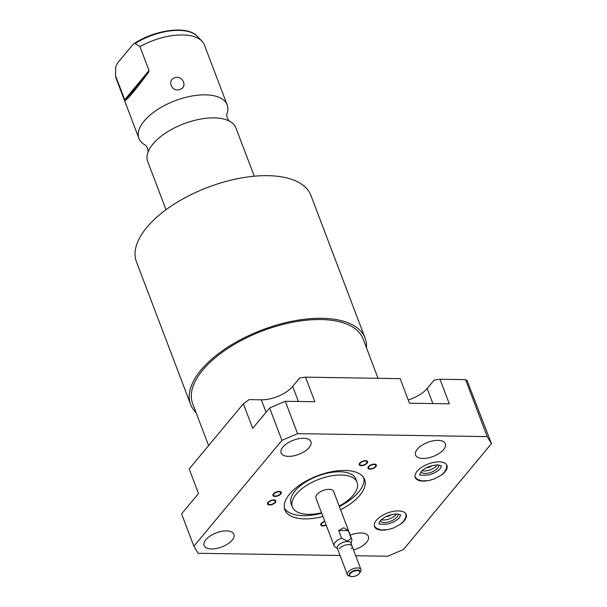 <?xml version="1.0" encoding="UTF-8"?>
<svg xmlns="http://www.w3.org/2000/svg" width="607" height="607" viewBox="0 0 607 607"><rect width="100%" height="100%" fill="white"/><g stroke="black" fill="none" stroke-linecap="round" stroke-linejoin="round"><path stroke-width="0.91" d="M243.361 403.776L252.694 428.345L269.622 407.98L285.282 401.273L314.851 401.735L305.518 377.167L299.653 378.002L292.673 386.401A24.166 11.457 -20.8 0 1 278.772 396.014A24.166 11.457 -20.8 0 1 261.344 399.808L249.143 399.618L243.361 403.776L189.187 468.945L198.519 493.514L181.592 513.879L193.899 546.262L198.155 553.281L340.095 555.488M355.702 555.739L387.767 556.232L403.427 549.532L491.458 443.626L467.109 380.612L465.561 379.663L439.976 379.261L434.111 380.096L427.131 388.495A24.166 11.457 -20.8 0 1 408.23 399.945M439.976 379.261L449.309 403.83L409.467 403.215L400.134 378.639L305.518 377.167M491.458 443.626L487.193 436.615L297.582 433.656L281.921 440.363L193.899 546.262M465.561 379.663L487.193 436.615M426.804 467.542A3.703 1.753 159.2 0 0 431.698 465.683M381.34 519.713A9.666 4.583 159.2 0 0 396.007 514.63A9.666 4.583 159.2 0 0 396.508 513.954M386.029 516.595A3.703 1.753 159.2 0 0 390.923 514.728M422.115 470.668A9.666 4.583 159.2 0 0 436.774 465.577A9.666 4.583 159.2 0 0 437.275 464.901M380.202 520.905A9.666 4.583 159.2 0 0 387.964 522.073A9.666 4.583 159.2 0 0 396.955 517.111A9.666 4.583 159.2 0 0 398.146 514.091M420.977 471.859A9.666 4.583 159.2 0 0 428.732 473.028A9.666 4.583 159.2 0 0 437.723 468.065A9.666 4.583 159.2 0 0 438.922 465.038M440.773 475.486A16.95 8.035 159.2 0 0 445.075 471.7A16.95 8.035 159.2 0 0 446.949 465.463A16.95 8.035 159.2 0 0 433.838 462.367A16.95 8.035 159.2 0 0 417.123 471.267A16.95 8.035 159.2 0 0 415.249 477.504A16.95 8.035 159.2 0 0 426.524 480.903M282.87 447.109A15.934 7.557 -20.8 0 1 298.583 438.747A15.934 7.557 -20.8 0 1 310.905 441.653A15.934 7.557 -20.8 0 1 309.138 447.518A15.934 7.557 -20.8 0 1 293.431 455.887A15.934 7.557 -20.8 0 1 281.109 452.974A15.934 7.557 -20.8 0 1 282.87 447.109M205.894 539.722A15.934 7.557 -20.8 0 1 221.601 531.353A15.934 7.557 -20.8 0 1 233.923 534.266A15.934 7.557 -20.8 0 1 232.162 540.131A15.934 7.557 -20.8 0 1 216.456 548.493A15.934 7.557 -20.8 0 1 204.134 545.579A15.934 7.557 -20.8 0 1 205.894 539.722M417.328 449.203A15.934 7.557 -20.8 0 1 433.041 440.841A15.934 7.557 -20.8 0 1 445.363 443.755A15.934 7.557 -20.8 0 1 443.603 449.612A15.934 7.557 -20.8 0 1 427.889 457.982A15.934 7.557 -20.8 0 1 415.567 455.068A15.934 7.557 -20.8 0 1 417.328 449.203M350.231 535.184A15.934 7.557 -20.8 0 1 368.381 536.36A15.934 7.557 -20.8 0 1 366.62 542.226A15.934 7.557 -20.8 0 1 353.509 549.965M400.005 524.531A16.95 8.035 159.2 0 0 404.308 520.753A16.95 8.035 159.2 0 0 406.174 514.508A16.95 8.035 159.2 0 0 393.07 511.413A16.95 8.035 159.2 0 0 376.355 520.313A16.95 8.035 159.2 0 0 374.481 526.55A16.95 8.035 159.2 0 0 385.748 529.949M275.343 496.071A3.779 1.791 159.2 0 0 279.197 494.872A3.779 1.791 159.2 0 0 280.654 492.588A3.779 1.791 159.2 0 0 278.909 491.784A3.779 1.791 159.2 0 0 275.062 492.975A3.779 1.791 159.2 0 0 273.598 495.266A3.779 1.791 159.2 0 0 275.343 496.071M269.91 504.584A3.779 1.791 159.2 0 0 273.757 503.393A3.779 1.791 159.2 0 0 275.221 501.101A3.779 1.791 159.2 0 0 273.476 500.297A3.779 1.791 159.2 0 0 269.622 501.488A3.779 1.791 159.2 0 0 268.165 503.78A3.779 1.791 159.2 0 0 269.91 504.584M324.874 521.58A3.779 1.791 159.2 0 0 321.414 524.782A3.779 1.791 159.2 0 0 323.167 525.586A3.779 1.791 159.2 0 0 326.126 524.888M370.384 468.779A3.779 1.791 159.2 0 0 374.238 467.587A3.779 1.791 159.2 0 0 375.695 465.296A3.779 1.791 159.2 0 0 373.95 464.492A3.779 1.791 159.2 0 0 370.103 465.683A3.779 1.791 159.2 0 0 368.639 467.974A3.779 1.791 159.2 0 0 370.384 468.779M361.628 465.319A3.779 1.791 159.2 0 0 365.475 464.127A3.779 1.791 159.2 0 0 366.939 461.836A3.779 1.791 159.2 0 0 365.186 461.032A3.779 1.791 159.2 0 0 361.34 462.231A3.779 1.791 159.2 0 0 359.875 464.522A3.779 1.791 159.2 0 0 361.628 465.319M322.932 516.458A42.665 20.228 -20.8 0 1 304.615 518.894A42.665 20.228 -20.8 0 1 284.865 509.819A42.665 20.228 -20.8 0 1 301.383 483.931A42.665 20.228 -20.8 0 1 344.882 470.44A42.665 20.228 -20.8 0 1 364.632 479.515A42.665 20.228 -20.8 0 1 340.58 509.759M321.528 512.786A34.622 16.412 -20.8 0 1 308.409 514.326A34.622 16.412 -20.8 0 1 292.377 506.966A34.622 16.412 -20.8 0 1 305.784 485.957A34.622 16.412 -20.8 0 1 341.088 475.008A34.622 16.412 -20.8 0 1 357.113 482.375A34.622 16.412 -20.8 0 1 339.176 506.079M348.274 530.609L343.805 527.749L338.698 530.457L348.274 530.609L351.225 538.363A9.439 4.477 -20.8 0 1 351.749 539.16L333.569 491.313A9.439 4.477 159.2 0 0 329.199 489.31A9.439 4.477 159.2 0 0 319.578 492.292A9.439 4.477 159.2 0 0 315.921 498.021L334.1 545.868A9.439 4.477 159.2 0 0 334.624 546.664L337.522 548.72M285.282 401.273L297.582 433.656M269.622 407.98L281.921 440.363M338.698 530.457L341.642 538.219A9.439 4.477 159.2 0 0 334.1 545.868M351.749 539.16A9.439 4.477 -20.8 0 1 351.802 540.625L351.081 543.576M360.922 569.48L350.884 543.06A7.246 3.437 -20.8 0 0 347.53 541.52A7.246 3.437 159.2 0 0 340.14 543.811A7.246 3.437 159.2 0 0 337.333 548.212L347.363 574.624A7.246 3.437 159.2 0 0 349.086 575.952L350.998 576.491A5.364 2.542 159.2 0 0 352.204 576.65A5.364 2.542 -20.8 0 0 359.443 573.281L360.512 571.612A7.246 3.437 -20.8 0 0 360.922 569.48A7.246 3.437 -20.8 0 0 357.561 567.94A7.246 3.437 159.2 0 0 350.171 570.231A7.246 3.437 159.2 0 0 347.363 574.624M351.225 538.363L347.515 541.141L341.642 538.219M359.443 573.281A5.364 2.542 -20.8 0 0 357.265 570.565A5.364 2.542 159.2 0 0 350.747 573.076A5.364 2.542 159.2 0 0 350.998 576.491M292.377 506.966L291.155 503.734A34.622 16.412 -20.8 0 1 304.555 482.724A34.622 16.412 -20.8 0 1 339.859 471.776A34.622 16.412 159.2 0 1 355.884 479.143L357.113 482.375M321.702 513.226A42.665 20.228 159.2 0 1 303.386 515.662A42.665 20.228 -20.8 0 1 284.395 508.15M339.351 506.526A42.665 20.228 159.2 0 0 363.874 477.959M208.603 445.591L192.669 403.655A91.149 43.211 -20.8 0 1 227.959 348.357A91.149 43.211 -20.8 0 1 320.898 319.54A91.149 43.211 -20.8 0 1 363.085 338.918L378.047 378.298M196.053 412.563A93.334 44.25 -20.8 0 1 190.628 404.429A93.334 44.25 -20.8 0 1 226.76 347.803A93.334 44.25 -20.8 0 1 321.93 318.296A93.334 44.25 -20.8 0 1 365.133 338.145A93.334 44.25 -20.8 0 1 366.469 347.826M190.628 404.429L136.446 261.799A93.334 44.25 -20.8 0 1 172.578 205.174A93.334 44.25 -20.8 0 1 267.748 175.658A93.334 44.25 -20.8 0 1 310.951 195.507L365.133 338.145M254.265 176.205L235.926 127.925A47.194 22.376 -20.8 0 0 229.127 120.99A47.194 22.376 -20.8 0 0 214.074 117.887A47.194 22.376 159.2 0 0 148.161 151.75A47.194 22.376 159.2 0 0 147.683 161.447L166.022 209.726M227.17 104.89L204.415 44.986A47.194 22.376 159.2 0 0 202.002 41.215A47.194 22.376 159.2 0 0 182.57 34.956A47.194 22.376 159.2 0 0 139.936 46.572L135.08 43.492L133.912 43.719L132.705 44.857L117.348 63.333L115.747 66.747L115.542 75.913A47.194 22.376 159.2 0 0 116.18 78.508L138.927 138.411A47.194 22.376 159.2 0 1 157.205 109.776A47.194 22.376 159.2 0 1 205.325 94.851A47.194 22.376 -20.8 0 1 227.17 104.89A47.194 22.376 -20.8 0 1 226.775 114.382M138.927 138.411A47.194 22.376 159.2 0 0 145.536 145.248M139.936 46.572L149.026 70.503L148.487 72.4C135.831 89.479 128.024 98.865 125.08 100.565L115.542 75.913M179.589 89.457C171.637 92.575 166.758 79.714 175.104 77.65C183.064 75.04 187.935 87.901 179.589 89.457M115.717 67.248L115.747 66.747A44.486 21.093 159.2 0 0 115.717 67.248L115.671 68.606M339.313 548.652A7.246 3.437 -20.8 0 1 348.585 544.623A7.246 3.437 -20.8 0 1 351.4 548.667M359.541 573.114A5.736 2.724 159.2 0 0 359.981 571.255A5.736 2.724 159.2 0 0 357.326 570.034A5.736 2.724 159.2 0 0 349.882 573.22A5.736 2.724 159.2 0 0 349.253 575.33A5.736 2.724 159.2 0 0 350.816 576.43M343.372 517.118A4.454 2.109 159.2 0 0 343.304 516.8A4.454 2.109 159.2 0 0 343.145 516.527M324.76 521.276A4.454 2.109 159.2 0 0 321.278 523.386A4.454 2.109 159.2 0 0 320.784 525.025A4.454 2.109 159.2 0 0 326.247 525.192M275.366 502.497A4.454 2.109 159.2 0 0 275.859 500.858A4.454 2.109 159.2 0 0 272.414 500.047A4.454 2.109 159.2 0 0 268.021 502.384A4.454 2.109 159.2 0 0 267.528 504.022A4.454 2.109 159.2 0 0 270.972 504.834A4.454 2.109 159.2 0 0 275.366 502.497M280.798 493.984A4.454 2.109 159.2 0 0 281.291 492.345A4.454 2.109 159.2 0 0 277.847 491.526A4.454 2.109 159.2 0 0 273.454 493.87A4.454 2.109 159.2 0 0 272.96 495.509A4.454 2.109 159.2 0 0 276.405 496.321A4.454 2.109 159.2 0 0 280.798 493.984M367.076 463.232A4.454 2.109 159.2 0 0 367.569 461.593A4.454 2.109 159.2 0 0 364.124 460.781A4.454 2.109 159.2 0 0 359.731 463.118A4.454 2.109 159.2 0 0 359.238 464.757A4.454 2.109 159.2 0 0 362.69 465.577A4.454 2.109 159.2 0 0 367.076 463.232M375.839 466.692A4.454 2.109 159.2 0 0 376.332 465.053A4.454 2.109 159.2 0 0 372.888 464.234A4.454 2.109 159.2 0 0 368.495 466.578A4.454 2.109 159.2 0 0 368.001 468.217A4.454 2.109 159.2 0 0 371.446 469.029A4.454 2.109 159.2 0 0 375.839 466.692M292.673 386.401L298.394 401.477M261.344 399.808L266.071 412.252M427.131 388.495L432.859 403.579M133.912 43.719C154.808 29.713 187.563 25.153 197.283 36.268A44.486 21.093 159.2 0 0 135.08 43.492M149.026 70.503L124.632 99.844M125.08 100.565L148.487 72.4M419.923 474.272C418.572 475.144 421.425 475.387 428.481 474.993C433.732 473.642 437.632 471.518 440.196 468.627L441.312 466.146C441.896 465.933 440.712 465.523 437.753 464.924C430.606 465.341 425.029 467.625 421.03 471.791L419.923 474.272M415.082 476.92L417.259 479.28L421.956 480.896L428.739 480.569L434.096 479.037L440.978 475.342L444.438 472.155L446.623 468.141L446.684 464.916M379.147 523.317C377.804 524.198 380.657 524.44 387.714 524.046C392.957 522.688 396.864 520.563 399.429 517.68L400.537 515.191C401.128 514.979 399.937 514.569 396.986 513.97C389.838 514.387 384.261 516.678 380.263 520.836L379.147 523.317M374.314 525.966L376.492 528.333L381.188 529.941L387.972 529.623L393.321 528.082L400.203 524.387L403.67 521.201L405.855 517.187L405.916 513.962M226.692 114.586L226.783 114.328C226.707 116.954 227.572 119.222 229.37 121.127M148.07 152.008C148.146 149.383 147.281 147.114 145.483 145.21M197.283 36.268L202.002 41.215"/></g></svg>
